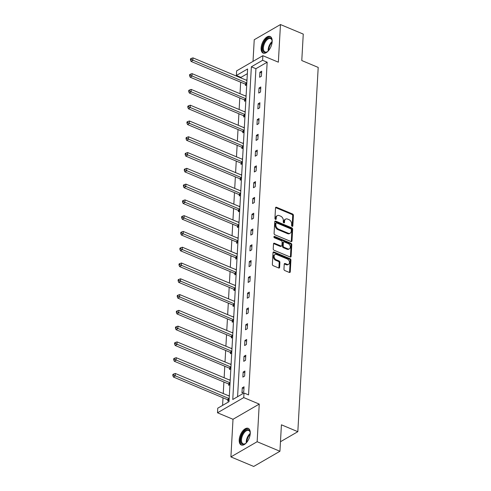 <?xml version="1.0" encoding="UTF-8"?>
<svg xmlns="http://www.w3.org/2000/svg" width="491" height="491" viewBox="0 0 491 491"><rect width="100%" height="100%" fill="white"/><g stroke="black" fill="none" stroke-linecap="round" stroke-linejoin="round"><path stroke-width="0.74" d="M292.163 226.357A0.792 0.559 59.9 0 0 292.832 225.921L293.422 215.371A1.135 0.804 59.9 0 0 292.581 214.002L276.47 207.257A1.135 0.804 59.9 0 0 275.844 207.27A1.135 0.804 59.9 0 0 275.519 207.877L274.929 218.427A0.792 0.559 59.9 0 0 276.181 218.949L276.261 217.587A3.633 2.565 59.9 0 1 277.305 215.641A3.633 2.565 59.9 0 1 279.299 215.61L280.643 216.169A3.633 2.565 59.9 0 1 283.332 220.545L283.252 221.914A0.792 0.559 59.9 0 0 284.504 222.435L284.584 221.073A3.633 2.565 59.9 0 1 285.627 219.127A3.633 2.565 59.9 0 1 287.628 219.09L288.966 219.655A3.633 2.565 59.9 0 1 291.654 224.031L291.58 225.4A0.792 0.559 59.9 0 0 292.163 226.357M292.832 225.921L292.12 226.333L292.71 215.782A1.135 0.804 59.9 0 0 291.875 214.414L275.758 207.668A1.135 0.804 59.9 0 0 275.574 207.613M276.181 218.949L275.476 219.36A0.792 0.559 59.9 0 0 275.476 219.36L275.549 217.998L276.261 217.587M284.504 222.435L283.798 222.846L283.872 221.484L284.584 221.073M239.203 439.868A9.022 4.683 112.7 0 1 242.542 431.184A9.022 4.683 112.7 0 1 248.213 428.348A9.022 4.683 112.7 0 1 250.263 433.467A9.022 4.683 112.7 0 1 246.924 442.152A9.022 4.683 112.7 0 1 241.247 444.987A9.022 4.683 112.7 0 1 239.203 439.868M261.108 47.989A9.022 4.683 112.7 0 1 264.446 39.305A9.022 4.683 112.7 0 1 270.124 36.463A9.022 4.683 112.7 0 1 272.174 41.588A9.022 4.683 112.7 0 1 268.835 50.272A9.022 4.683 112.7 0 1 263.158 53.108A9.022 4.683 112.7 0 1 261.108 47.989M230.905 456.906L257.143 441.722L259.242 404.093L233.01 419.277L230.905 456.906L253.706 466.45L279.938 451.266L281.417 424.813L297.828 431.687L318.199 67.42L301.781 60.546L303.26 34.094L280.465 24.55L254.234 39.734L253.018 61.381M279.938 451.266L257.143 441.722M283.958 269.178A1.135 0.804 59.9 0 0 284.792 270.547L289.316 272.437A1.135 0.804 59.9 0 0 289.942 272.425A1.135 0.804 59.9 0 0 290.267 271.818L290.918 260.101A1.135 0.804 59.9 0 0 290.083 258.732L273.972 251.987A1.135 0.804 59.9 0 0 273.346 252A1.135 0.804 59.9 0 0 273.021 252.607L272.364 264.324A1.135 0.804 59.9 0 0 273.205 265.692L278.661 267.976A1.135 0.804 59.9 0 0 279.287 267.969A1.135 0.804 59.9 0 0 279.612 267.362L279.895 262.347A1.135 0.804 59.9 0 0 279.054 260.979L276.347 259.843A3.038 2.142 59.9 0 1 274.211 257.229A3.038 2.142 59.9 0 1 274.972 254.559A3.038 2.142 59.9 0 1 276.642 254.534L287.253 258.972A3.038 2.142 59.9 0 1 289.383 261.593A3.038 2.142 59.9 0 1 288.622 264.256A3.038 2.142 59.9 0 1 286.953 264.287L285.185 263.544A1.135 0.804 59.9 0 0 284.559 263.557A1.135 0.804 59.9 0 0 284.234 264.164L283.958 269.178M247.341 73.675L240.928 77.388L236.367 75.479L236.625 70.876L262.857 55.692L278.36 62.179L280.465 24.55M262.857 55.692L262.599 60.295L251.361 66.794L232.765 399.502L243.996 392.996L243.745 397.6L217.507 412.784L217.765 408.181L229.002 401.681L247.605 68.973L236.367 75.479M243.996 392.996L248.556 394.905L267.159 62.204L262.599 60.295M259.242 404.093L243.745 397.6M291.04 241.56A1.135 0.804 59.9 0 0 291.666 241.547A1.135 0.804 59.9 0 0 291.992 240.94L292.648 229.223A1.135 0.804 59.9 0 0 291.807 227.855L275.697 221.11A1.135 0.804 59.9 0 0 275.07 221.122A1.135 0.804 59.9 0 0 274.745 221.729L274.088 233.446A1.135 0.804 59.9 0 0 274.929 234.815L291.04 241.56M291.783 244.665L291.126 256.382A1.135 0.804 59.9 0 1 290.801 256.989A1.135 0.804 59.9 0 1 290.175 256.996L274.064 250.25A1.135 0.804 59.9 0 1 273.229 248.882L273.505 243.867A1.135 0.804 59.9 0 1 273.831 243.26A1.135 0.804 59.9 0 1 274.457 243.254L280.993 245.985A1.135 0.804 59.9 0 0 281.613 245.979A1.135 0.804 59.9 0 0 281.944 245.371L282.129 242.045A1.135 0.804 59.9 0 0 281.288 240.676L274.487 237.828A0.792 0.559 59.9 0 1 274.561 236.435L290.942 243.297A1.135 0.804 59.9 0 1 291.783 244.665L291.077 245.07L290.42 256.787L291.126 256.382M280.471 441.734L297.828 431.687M230.242 379.518L229.444 379.985M229.96 384.576L228.683 385.318L228.751 384.183M232.01 347.959L231.206 348.42M231.727 353.017L230.451 353.753L230.512 352.624M233.771 316.4L232.973 316.861M233.489 321.458L232.212 322.194L232.28 321.065M235.539 284.835L234.735 285.302M235.257 289.893L233.98 290.635L234.041 289.5M237.3 253.276L236.502 253.737M237.018 258.334L235.741 259.07L235.809 257.941M239.068 221.717L238.264 222.178M238.786 226.774L237.509 227.511L237.57 226.382M240.829 190.152L240.031 190.618M240.547 195.215L239.27 195.952L239.338 194.817M242.597 158.593L241.793 159.059M242.315 163.65L241.038 164.387L241.099 163.257M244.358 127.034L243.561 127.494M244.076 132.091L242.8 132.828L242.867 131.698M246.126 95.469L245.322 95.935M245.844 100.532L244.567 101.269L244.628 100.133M240.928 77.388L240.897 77.934M240.658 82.187L240.013 93.713M239.774 97.967L239.135 109.493M238.896 113.746L238.252 125.273M238.012 129.532L237.368 141.052M237.128 145.311L236.484 156.832M236.245 161.091L235.6 172.617M235.367 176.87L234.723 188.397M234.483 192.65L233.839 204.176M233.599 208.43L232.955 219.956M232.716 224.215L232.071 235.735M231.838 239.995L231.193 251.515M230.954 255.774L230.31 267.3M230.07 271.554L229.426 283.08M229.187 287.333L228.542 298.859M228.309 303.113L227.664 314.639M227.425 318.898L226.781 330.418M226.541 334.678L225.897 346.198M225.657 350.457L225.013 361.977M224.78 366.237L224.135 377.763M223.896 382.016L223.252 393.543M223.012 397.796L222.589 405.388M247.004 79.689L246.206 80.156M246.721 84.747L245.451 85.489L245.512 84.354M245.242 111.254L244.444 111.715M244.96 116.312L243.683 117.048L243.745 115.919M243.475 142.813L242.677 143.274M243.192 147.871L241.922 148.607L241.983 147.478M241.713 174.373L240.915 174.839M241.431 179.43L240.154 180.172L240.216 179.037M239.946 205.938L239.148 206.398M239.663 210.995L238.393 211.731L238.454 210.602M238.184 237.497L237.386 237.957M237.902 242.554L236.625 243.29L236.687 242.161M236.417 269.056L235.619 269.522M236.134 274.113L234.864 274.856L234.925 273.72M234.655 300.621L233.857 301.081M234.373 305.678L233.096 306.415L233.157 305.285M232.887 332.18L232.09 332.64M232.605 337.237L231.335 337.974L231.396 336.844M231.126 363.739L230.328 364.205M230.844 368.796L229.567 369.539L229.628 368.403M229.358 395.304L228.56 395.764M229.076 400.361L227.806 401.098L227.867 399.962M233.01 419.277L217.507 412.784M267.159 62.204L255.921 68.703L237.583 396.71M255.921 68.703L251.361 66.794M241.983 392.892L242.266 387.835L244.039 386.804L243.757 391.867L241.983 392.892M242.867 377.106L243.149 372.049L244.917 371.024L244.635 376.081L242.867 377.106M243.745 361.327L244.027 356.27L245.801 355.245L245.518 360.302L243.745 361.327M244.628 345.547L244.911 340.49L246.685 339.465L246.402 344.522L244.628 345.547M245.512 329.768L245.795 324.711L247.568 323.686L247.286 328.743L245.512 329.768M246.396 313.988L246.678 308.931L248.446 307.906L248.164 312.963L246.396 313.988M247.274 298.209L247.556 293.152L249.33 292.12L249.047 297.184L247.274 298.209M248.158 282.429L248.44 277.366L250.214 276.341L249.931 281.398L248.158 282.429M249.041 266.644L249.324 261.586L251.097 260.561L250.815 265.619L249.041 266.644M249.925 250.864L250.207 245.807L251.975 244.782L251.693 249.839L249.925 250.864M250.803 235.085L251.085 230.027L252.859 229.002L252.577 234.06L250.803 235.085M251.687 219.305L251.969 214.248L253.743 213.223L253.46 218.28L251.687 219.305M252.57 203.526L252.853 198.468L254.626 197.437L254.344 202.501L252.57 203.526M253.454 187.746L253.737 182.683L255.51 181.658L255.222 186.715L253.454 187.746M254.332 171.96L254.614 166.903L256.388 165.878L256.106 170.936L254.332 171.96M255.216 156.181L255.498 151.124L257.272 150.099L256.989 155.156L255.216 156.181M256.099 140.401L256.382 135.344L258.156 134.319L257.873 139.376L256.099 140.401M256.983 124.622L257.266 119.565L259.039 118.54L258.751 123.597L256.983 124.622M257.861 108.842L258.143 103.785L259.917 102.754L259.635 107.817L257.861 108.842M258.745 93.063L259.027 87.999L260.801 86.975L260.518 92.032L258.745 93.063M259.629 77.277L259.911 72.22L261.685 71.195L261.402 76.252L259.629 77.277M259.911 72.22L261.586 72.926M259.027 87.999L260.703 88.705M258.143 103.785L259.825 104.485M257.266 119.565L258.941 120.264M256.382 135.344L258.057 136.044M255.498 151.124L257.174 151.823M254.614 166.903L256.296 167.609M253.737 182.683L255.412 183.389M252.853 198.468L254.528 199.168M251.969 214.248L253.644 214.948M251.085 230.027L252.767 230.727M250.207 245.807L251.883 246.507M249.324 261.586L250.999 262.292M248.44 277.366L250.115 278.072M247.556 293.152L249.238 293.851M246.678 308.931L248.354 309.631M245.795 324.711L247.47 325.41M244.911 340.49L246.586 341.19M244.027 356.27L245.709 356.975M243.149 372.049L244.825 372.755M242.266 387.835L243.941 388.534M285.627 219.127L284.921 219.538A3.633 2.565 59.9 0 0 283.872 221.484M277.305 215.641L276.593 216.052A3.633 2.565 59.9 0 0 275.549 217.998M291.231 241.615A1.135 0.804 59.9 0 0 291.28 241.351L291.936 229.635A1.135 0.804 59.9 0 0 291.095 228.266L274.985 221.521A1.135 0.804 59.9 0 0 274.794 221.466M291.335 229.788A0.792 0.559 59.9 0 0 290.746 228.831L276.605 222.914A0.792 0.559 59.9 0 0 275.936 223.344L275.856 224.786A3.633 2.565 59.9 0 0 278.544 229.162L288.211 233.207A3.633 2.565 59.9 0 0 290.206 233.176A3.633 2.565 59.9 0 0 291.255 231.23L291.335 229.788M276.163 222.92L275.457 223.331A0.792 0.559 59.9 0 0 275.23 223.755L275.936 223.344M290.206 233.176L289.5 233.587A3.633 2.565 59.9 0 1 287.499 233.618L277.832 229.573A3.633 2.565 59.9 0 1 275.15 225.197L275.23 223.755M281.613 245.979L280.907 246.39A1.135 0.804 59.9 0 1 280.281 246.396L273.751 243.665A1.135 0.804 59.9 0 0 273.561 243.604M273.898 236.865L290.236 243.708L290.942 243.297M287.769 248.827A3.038 2.142 59.9 0 0 289.445 248.796A3.038 2.142 59.9 0 0 290.206 246.132A3.038 2.142 59.9 0 0 288.07 243.511L284.332 241.953A1.135 0.804 59.9 0 0 283.706 241.959A1.135 0.804 59.9 0 0 283.381 242.566L283.197 245.893A1.135 0.804 59.9 0 0 284.037 247.261L287.769 248.827L287.063 249.238A3.038 2.142 59.9 0 0 288.733 249.207L289.445 248.796M283.706 241.959L283 242.37A1.135 0.804 59.9 0 0 282.675 242.977L283.381 242.566M287.063 249.238L283.325 247.673A1.135 0.804 59.9 0 1 282.485 246.304L282.675 242.977M291.077 245.07A1.135 0.804 59.9 0 0 290.236 243.708M288.622 264.256L287.916 264.667A3.038 2.142 59.9 0 1 286.247 264.698L284.479 263.955A1.135 0.804 59.9 0 0 284.289 263.9M274.972 254.559L274.266 254.97A3.038 2.142 59.9 0 0 273.505 257.64A3.038 2.142 59.9 0 0 275.635 260.255L276.347 259.843M278.851 268.037A1.135 0.804 59.9 0 0 278.906 267.773L279.183 262.759A1.135 0.804 59.9 0 0 278.348 261.39L275.635 260.255M289.506 272.493A1.135 0.804 59.9 0 0 289.555 272.229L290.212 260.512A1.135 0.804 59.9 0 0 289.371 259.144L273.26 252.399A1.135 0.804 59.9 0 0 273.07 252.343M246.961 80.469L192.975 57.87L192.834 60.399L191.06 61.424L245.046 84.022A1.154 0.816 -120.1 0 1 245.383 84.237L246.261 85.017M191.159 59.448L191.214 58.435L190.508 58.846L190.447 59.859L191.159 59.448L246.82 82.997L245.046 84.022M191.214 58.435L192.975 57.87M191.06 61.424L190.447 59.859M246.083 96.248A1.154 0.816 -120.1 0 1 246.077 96.248L192.091 73.65L191.95 76.179L190.177 77.204L244.162 99.802A1.154 0.816 -120.1 0 1 244.5 100.023L245.377 100.796M190.275 75.227L190.33 74.221L189.624 74.626L189.569 75.639L190.275 75.227L245.936 98.777L244.162 99.802M190.33 74.221L192.091 73.65M190.177 77.204L189.569 75.639M245.199 112.034A1.154 0.816 -120.1 0 1 245.193 112.028L191.208 89.43L191.067 91.958L189.293 92.983L243.278 115.588A1.154 0.816 -120.1 0 1 243.616 115.802L244.493 116.582M189.391 91.013L189.452 90L188.74 90.412L188.685 91.418L189.391 91.013L245.052 114.556A1.154 0.816 -120.1 0 1 245.058 114.563M189.452 90L191.208 89.43M189.293 92.983L188.685 91.418M268.258 50.954A7.807 4.051 112.7 0 1 267.245 51.764A7.807 4.051 112.7 0 1 262.673 49.689A7.807 4.051 112.7 0 1 265.306 40.563A7.807 4.051 112.7 0 1 272.032 40.317A7.807 4.051 112.7 0 1 272.167 41.612M272.082 40.6A7.23 3.75 -67.3 0 0 270.615 38.617A7.23 3.75 -67.3 0 0 265.919 41.091A7.23 3.75 -67.3 0 0 265.036 51.948A7.23 3.75 -67.3 0 0 267.478 51.598M270.627 36.751A8.961 4.652 -67.3 0 0 265.005 39.894A8.961 4.652 -67.3 0 0 263.71 53.267M246.347 442.839A7.807 4.051 112.7 0 1 245.334 443.649A7.807 4.051 112.7 0 1 240.762 441.569A7.807 4.051 112.7 0 1 243.401 432.448A7.807 4.051 112.7 0 1 250.122 432.203A7.807 4.051 112.7 0 1 250.263 433.492M250.177 432.485A7.23 3.75 -67.3 0 0 248.71 430.497A7.23 3.75 -67.3 0 0 244.009 432.97A7.23 3.75 -67.3 0 0 243.125 443.833A7.23 3.75 -67.3 0 0 245.568 443.483M248.716 428.631A8.961 4.652 -67.3 0 0 243.094 431.773A8.961 4.652 -67.3 0 0 241.799 445.147M244.315 127.813A1.154 0.816 -120.1 0 1 244.309 127.813L190.324 105.209L190.183 107.738L188.415 108.763L242.401 131.367A1.154 0.816 -120.1 0 1 242.732 131.582L243.61 132.361M188.513 106.793L188.569 105.78L187.857 106.191L187.801 107.204L188.513 106.793L244.168 130.342A1.154 0.816 -120.1 0 1 244.174 130.342L242.401 131.367M188.569 105.78L190.324 105.209M188.415 108.763L187.801 107.204M243.432 143.593L189.446 120.989L189.305 123.517L187.531 124.542L241.517 147.147A1.154 0.816 -120.1 0 1 241.854 147.361L242.732 148.141M187.63 122.572L187.685 121.559L186.979 121.971L186.918 122.983L187.63 122.572L243.29 146.122L241.517 147.147M187.685 121.559L189.446 120.989M187.531 124.542L186.918 122.983M242.554 159.372A1.154 0.816 -120.1 0 1 242.548 159.372L188.562 136.768L188.421 139.297L186.648 140.328L240.633 162.926A1.154 0.816 -120.1 0 1 240.971 163.141L241.848 163.92M186.746 138.352L186.801 137.339L186.095 137.75L186.04 138.763L186.746 138.352L242.407 161.901L240.633 162.926M186.801 137.339L188.562 136.768M186.648 140.328L186.04 138.763M241.67 175.152A1.154 0.816 -120.1 0 1 241.664 175.152L187.679 152.554L187.537 155.082L185.764 156.107L239.749 178.706A1.154 0.816 -120.1 0 1 240.087 178.92L240.964 179.7M185.862 154.131L185.923 153.118L185.211 153.53L185.156 154.542L185.862 154.131L241.523 177.681A1.154 0.816 -120.1 0 1 241.529 177.681M185.923 153.118L187.679 152.554M185.764 156.107L185.156 154.542M240.786 190.931A1.154 0.816 -120.1 0 1 240.78 190.931L186.795 168.333L186.654 170.862L184.886 171.887L238.871 194.485A1.154 0.816 -120.1 0 1 239.203 194.706L240.081 195.479M184.984 169.911L185.039 168.904L184.328 169.309L184.272 170.322L184.984 169.911L240.639 193.46A1.154 0.816 -120.1 0 1 240.645 193.46L238.871 194.485M185.039 168.904L186.795 168.333M184.886 171.887L184.272 170.322M239.903 206.717A1.154 0.816 -120.1 0 1 239.903 206.711L185.917 184.113L185.776 186.641L184.002 187.666L237.988 210.271A1.154 0.816 -120.1 0 1 238.325 210.486L239.203 211.259M184.1 185.696L184.156 184.684L183.45 185.095L183.389 186.101L184.1 185.696L239.761 209.24A1.154 0.816 -120.1 0 1 239.761 209.246M184.156 184.684L185.917 184.113M184.002 187.666L183.389 186.101M239.025 222.497A1.154 0.816 -120.1 0 1 239.019 222.491L185.033 199.892L184.892 202.421L183.118 203.446L237.104 226.05A1.154 0.816 -120.1 0 1 237.441 226.265L238.319 227.045M183.217 201.476L183.272 200.463L182.566 200.874L182.511 201.887L183.217 201.476L238.878 225.025L237.104 226.05M183.272 200.463L185.033 199.892M183.118 203.446L182.511 201.887M238.141 238.276A1.154 0.816 -120.1 0 1 238.135 238.276L184.15 215.672L184.008 218.2L182.235 219.225L236.22 241.83A1.154 0.816 -120.1 0 1 236.558 242.045L237.435 242.824M182.333 217.255L182.394 216.243L181.682 216.654L181.627 217.666L182.333 217.255L237.994 240.805A1.154 0.816 -120.1 0 1 238 240.805M182.394 216.243L184.15 215.672M182.235 219.225L181.627 217.666M237.257 254.056A1.154 0.816 -120.1 0 1 237.251 254.056L183.266 231.451L183.125 233.98L181.357 235.011L235.342 257.609A1.154 0.816 -120.1 0 1 235.674 257.824L236.552 258.604M181.455 233.035L181.51 232.022L180.798 232.433L180.743 233.446L181.455 233.035L237.11 256.584A1.154 0.816 -120.1 0 1 237.116 256.584L235.342 257.609M181.51 232.022L183.266 231.451M181.357 235.011L180.743 233.446M236.374 269.835L182.388 247.231L182.247 249.766L180.473 250.791L234.459 273.389A1.154 0.816 -120.1 0 1 234.796 273.604L235.674 274.383M180.571 248.814L180.627 247.802L179.921 248.213L179.859 249.225L180.571 248.814L236.232 272.364L234.459 273.389M180.627 247.802L182.388 247.231M180.473 250.791L179.859 249.225M235.496 285.615A1.154 0.816 -120.1 0 1 235.49 285.615L181.504 263.016L181.363 265.545L179.589 266.57L233.575 289.168A1.154 0.816 -120.1 0 1 233.912 289.383L234.79 290.163M179.688 264.594L179.743 263.587L179.037 263.992L178.982 265.005L179.688 264.594L235.349 288.143L233.575 289.168M179.743 263.587L181.504 263.016M179.589 266.57L178.982 265.005M234.612 301.4A1.154 0.816 -120.1 0 1 234.606 301.394L180.62 278.796L180.479 281.325L178.706 282.35L232.691 304.954A1.154 0.816 -120.1 0 1 233.029 305.169L233.906 305.942M178.804 280.379L178.865 279.367L178.153 279.778L178.098 280.784L178.804 280.379L234.465 303.923A1.154 0.816 -120.1 0 1 234.471 303.929M178.865 279.367L180.62 278.796M178.706 282.35L178.098 280.784M233.728 317.18A1.154 0.816 -120.1 0 1 233.722 317.174L179.737 294.575L179.596 297.104L177.828 298.129L231.813 320.733A1.154 0.816 -120.1 0 1 232.145 320.948L233.022 321.728M177.926 296.159L177.981 295.146L177.269 295.557L177.214 296.57L177.926 296.159L233.581 319.709A1.154 0.816 -120.1 0 1 233.587 319.709L231.813 320.733M177.981 295.146L179.737 294.575M177.828 298.129L177.214 296.57M232.844 332.959L178.859 310.355L178.718 312.884L176.944 313.909L230.93 336.513A1.154 0.816 -120.1 0 1 231.267 336.728L232.145 337.507M177.042 311.938L177.098 310.926L176.392 311.337L176.33 312.35L177.042 311.938L232.703 335.488L230.93 336.513M177.098 310.926L178.859 310.355M176.944 313.909L176.33 312.35M231.967 348.739A1.154 0.816 -120.1 0 1 231.961 348.739L177.975 326.134L177.834 328.663L176.06 329.694L230.046 352.293A1.154 0.816 -120.1 0 1 230.383 352.507L231.261 353.287M176.159 327.718L176.214 326.705L175.508 327.116L175.453 328.129L176.159 327.718L231.82 351.268L230.046 352.293M176.214 326.705L177.975 326.134M176.06 329.694L175.453 328.129M231.083 364.518A1.154 0.816 -120.1 0 1 231.077 364.518L177.091 341.914L176.95 344.449L175.177 345.474L229.162 368.072A1.154 0.816 -120.1 0 1 229.5 368.287L230.377 369.066M175.275 343.497L175.336 342.485L174.624 342.896L174.569 343.909L175.275 343.497L230.936 367.047A1.154 0.816 -120.1 0 1 230.942 367.047M175.336 342.485L177.091 341.914M175.177 345.474L174.569 343.909M230.199 380.298A1.154 0.816 -120.1 0 1 230.193 380.298L176.208 357.7L176.066 360.228L174.299 361.253L228.284 383.852A1.154 0.816 -120.1 0 1 228.616 384.066L229.493 384.846M174.397 359.277L174.452 358.27L173.74 358.675L173.685 359.688L174.397 359.277L230.052 382.827A1.154 0.816 -120.1 0 1 230.058 382.827L228.284 383.852M174.452 358.27L176.208 357.7M174.299 361.253L173.685 359.688M229.315 396.084A1.154 0.816 -120.1 0 1 229.315 396.077L175.33 373.479L175.189 376.008L173.415 377.033L227.401 399.637A1.154 0.816 -120.1 0 1 227.738 399.852L228.616 400.625M173.513 375.063L173.569 374.05L172.863 374.461L172.801 375.468L173.513 375.063L229.174 398.606A1.154 0.816 -120.1 0 1 229.174 398.612L227.401 399.637M173.569 374.05L175.33 373.479M173.415 377.033L172.801 375.468M275.758 207.668L276.47 207.257M291.875 214.414L292.581 214.002M292.71 215.782L293.422 215.371M274.985 221.521L275.697 221.11M291.095 228.266L291.807 227.855M291.936 229.635L292.648 229.223M291.28 241.351L291.992 240.94M275.15 225.197L275.856 224.786M277.832 229.573L278.544 229.162M287.499 233.618L288.211 233.207M273.751 243.665L274.457 243.254M280.281 246.396L280.993 245.985M273.904 236.822L274.561 236.435M282.485 246.304L283.197 245.893M283.325 247.673L284.037 247.261M284.479 263.955L285.185 263.544M286.247 264.698L286.953 264.287M278.348 261.39L279.054 260.979M279.183 262.759L279.895 262.347M278.906 267.773L279.612 267.362M273.26 252.399L273.972 251.987M289.371 259.144L290.083 258.732M290.212 260.512L290.918 260.101M289.555 272.229L290.267 271.818M245.383 84.237L246.795 83.421M244.5 100.023L245.917 99.2M243.278 115.588L245.052 114.556M243.616 115.802L245.034 114.98M268.166 51.039A7.23 3.75 112.7 0 1 270.67 43.079A7.23 3.75 112.7 0 1 272.167 41.483M272.106 42.336A6.991 3.627 -67.3 0 0 271.179 43.404A6.991 3.627 -67.3 0 0 268.73 50.401M246.255 442.925A7.23 3.75 112.7 0 1 248.759 434.965A7.23 3.75 112.7 0 1 250.257 433.363M250.195 434.216A6.991 3.627 -67.3 0 0 249.275 435.29A6.991 3.627 -67.3 0 0 246.82 442.281M242.732 131.582L244.15 130.759M241.854 147.361L243.266 146.539M240.971 163.141L242.388 162.325M239.749 178.706L241.523 177.681M240.087 178.92L241.504 178.104M239.203 194.706L240.621 193.884M237.988 210.271L239.761 209.24M238.325 210.486L239.737 209.663M237.441 226.265L238.859 225.443M236.22 241.83L237.994 240.805M236.558 242.045L237.975 241.222M235.674 257.824L237.092 257.008M234.796 273.604L236.208 272.787M233.912 289.383L235.33 288.567M232.691 304.954L234.465 303.923M233.029 305.169L234.446 304.346M232.145 320.948L233.563 320.126M231.267 336.728L232.679 335.905M230.383 352.507L231.801 351.691M229.162 368.072L230.936 367.047M229.5 368.287L230.917 367.471M228.616 384.066L230.034 383.25M227.738 399.852L229.15 399.03"/></g></svg>
